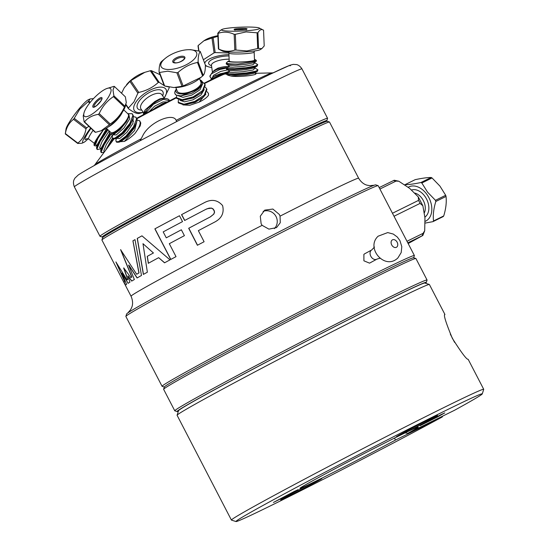 <?xml version="1.0" encoding="UTF-8"?>
<svg xmlns="http://www.w3.org/2000/svg" width="549" height="549" viewBox="0 0 549 549"><rect width="100%" height="100%" fill="white"/><g stroke="black" fill="none" stroke-linecap="round" stroke-linejoin="round"><path stroke-width="0.82" d="M380.711 258.449C380.237 258.126 378.92 258.387 376.751 259.217L369.552 263.149L363.912 260.816L363.891 254.345L364.563 253.864M414.378 255.532L378.172 185.686A142.088 2.93 152.6 0 0 378.117 185.644A142.088 2.93 152.6 0 0 296.803 224.788A142.088 2.93 152.6 0 0 160.322 296.316A142.088 2.93 152.6 0 0 125.872 316.396A142.088 2.93 152.6 0 0 125.872 316.464L162.079 386.311A142.088 2.93 -27.4 0 1 196.528 366.162A142.088 2.93 -27.4 0 1 334.224 294.024A142.088 2.93 -27.4 0 1 414.378 255.532A142.088 2.93 -27.4 0 1 414.378 255.601L413.678 257.79M261.132 223.779L260.288 216.203L264.714 210.137L272.867 209.045L279.338 214.46L280.045 216.155L280.278 222.688L276.552 227.595L268.921 229.132L262.12 225.337L261.132 223.779M274.39 228.617A10.541 10.225 57.9 0 0 263.129 211.372M294.264 491.43L298.128 489.653L290.846 493.729L273.423 502.459L294.264 491.43M440.929 414.66L444.793 412.882L437.512 416.959L420.095 425.681L440.929 414.66M315.407 481.528A23.188 0.48 -27.4 0 1 321.844 478.563A23.188 0.48 -27.4 0 1 309.711 485.357A23.188 0.48 -27.4 0 1 287.127 496.962A23.188 0.48 -27.4 0 1 280.676 499.906A23.188 0.48 -27.4 0 1 293.214 492.92A23.188 0.48 -27.4 0 1 315.407 481.528M431.095 418.386A23.188 0.48 -27.4 0 1 437.539 415.428A23.188 0.48 -27.4 0 1 425.4 422.222A23.188 0.48 -27.4 0 1 402.815 433.82A23.188 0.48 -27.4 0 1 396.371 436.764A23.188 0.48 -27.4 0 1 408.902 429.785A23.188 0.48 -27.4 0 1 431.095 418.386M140.112 140.757L168.207 125.982A119.744 2.471 152.6 0 1 290.119 65.832M140.084 140.77L141.189 138.767A99.856 2.059 152.6 0 0 119.058 150.68A99.856 2.059 152.6 0 0 94.888 164.721L94.188 165.592M273.148 72.832L272.036 72.893A99.856 2.059 152.6 0 0 176.174 120.375C173.004 112.154 149.17 122.249 142.767 135.685L141.189 138.767M404.977 184.697C408.84 184.677 414.152 183.956 420.918 182.522L431.13 177.485C427.266 177.505 421.955 178.226 415.188 179.66L405.004 184.684M435.467 200.323L445.678 195.286L439.934 186.097L432.042 177.958L421.831 182.995L427.582 192.184L435.467 200.323A23.614 16.395 63.7 0 1 435.824 201.469C433.635 208.641 432.866 215.146 433.518 220.979L443.729 215.935C445.918 208.764 446.687 202.265 446.035 196.432L435.824 201.469M443.729 215.935A23.614 16.395 63.7 0 1 443.167 216.608L432.955 221.652L425.317 223.059M408.264 187.23A19.057 13.231 63.7 0 1 426.168 193.433A19.057 13.231 63.7 0 1 425.228 221.316M433.518 220.979A23.614 16.395 63.7 0 1 432.955 221.652M445.678 195.286A23.614 16.395 63.7 0 1 446.035 196.432M431.13 177.485A23.614 16.395 63.7 0 1 432.042 177.958M420.918 182.522A23.614 16.395 63.7 0 1 421.831 182.995M379.908 189.041L396.007 181.095L398.787 181.211L394.209 180.23L379.167 187.614M407.804 242.85L422.84 235.466L408.161 243.543M394.017 216.251L420.095 203.384L422.867 205.786L424.953 217.823L424.706 230.745L423.087 233.332L406.987 241.279M398.787 181.211L409.629 188.362L418.276 196.913L418.537 200.385L392.46 213.252M322.215 123.086L322.167 122.997A121.219 2.498 152.6 0 0 253.789 155.834A121.219 2.498 152.6 0 0 136.317 217.377A121.219 2.498 152.6 0 0 106.931 234.567L106.973 234.656M202.588 75.995L197.468 62.476C190.304 63.904 183.819 67.239 178.013 72.468L183.133 85.987L200.996 77.347L202.588 75.995A23.614 9.607 -20.7 0 0 203.254 75.364C204.674 73.834 205.381 70.402 205.381 65.063L200.261 51.544C198.841 53.075 198.134 56.513 198.134 61.845L203.254 75.364M188.046 49.705A19.057 7.755 -20.7 0 0 165.352 58.297A19.057 7.755 -20.7 0 0 168.289 69.497A19.057 7.755 -20.7 0 0 193.461 59.855A19.057 7.755 -20.7 0 0 189.343 49.691A19.057 7.755 -20.7 0 0 188.046 49.705L190.585 49.65L199.788 51.215A23.614 9.607 -20.7 0 1 200.261 51.544M164.666 85.98L173.868 87.552L181.994 86.289L176.874 72.77L167.678 71.198L159.546 72.461L164.666 85.98A23.614 9.607 -20.7 0 1 164.192 85.651L159.073 72.132C159.066 66.827 159.773 63.396 161.193 61.831A23.614 9.607 -20.7 0 1 161.866 61.2L165.352 58.297M175.865 87.511L177.245 91.161A12.648 5.147 -20.7 0 0 182.09 93.255A12.648 5.147 -20.7 0 0 195.334 89.384A12.648 5.147 -20.7 0 0 200.9 82.199L199.52 78.555M175.227 87.538L176.407 87.49A19.057 7.755 -20.7 0 0 199.102 78.898L200.996 77.347M181.994 86.289A23.614 9.607 -20.7 0 0 183.133 85.987M176.874 72.77A23.614 9.607 -20.7 0 0 178.013 72.468M159.073 72.132A23.614 9.607 -20.7 0 0 159.546 72.461M197.468 62.476A23.614 9.607 -20.7 0 0 198.134 61.845M174.994 93.776L176.133 95.101A15.688 6.382 159.3 0 1 174.953 93.673A15.688 6.382 159.3 0 1 175.481 90.441L176.38 88.876A13.999 5.696 -20.7 0 0 190.201 92.328A13.999 5.696 -20.7 0 0 200.941 80.346L200.097 80.072M176.133 95.101L180.923 95.897L198.752 88.959L202.512 84.018L200.941 80.346M207.035 91.649L208.339 93.261L208.524 95.203C206.898 97.612 203.72 99.932 198.985 102.176L205.923 94.105M205.326 87.147L206.657 88.821L204.249 95.149L194.806 101.407L183.963 104.207L178.192 102.231L178.452 99.897M202.444 81.979L204.949 84.32L202.547 90.647L193.104 96.905L182.254 99.705L176.483 97.729L176.757 95.382M179.962 100.282L184.437 101.853L192.925 99.836L200.934 95.011L204.221 89.604M178.247 95.759L182.995 97.338L191.951 95.025L199.966 89.81L202.423 84.313M198.985 102.176L189.734 105.298L182.947 104.907M176.469 97.681L176.751 98.422L182.446 100.405L193.365 97.605L200.982 93.028L202.807 91.34L205.216 85.013L204.949 84.32M178.171 102.183L178.452 102.924L184.148 104.907L195.073 102.107L202.684 97.53L204.509 95.842L206.918 89.514L206.657 88.821M155.813 101.785L160.919 98.889L159.649 98.944L154.832 101.517L155.813 101.785L147.702 108.537L144.174 114.24L145.176 109.848L154.832 101.517M159.649 98.944L159.649 98.944A13.999 6.211 -34.2 0 1 163.808 98.401L165.661 98.518A15.688 6.959 145.8 0 0 160.205 99.369M143.296 112.353L139.357 113.43A23.614 10.479 -34.2 0 1 138.437 113.581C136.227 113.588 132.892 111.941 128.425 108.654L125.838 104.852M125.968 104.454L128.404 108.043L133.97 101.84L137.874 93.179L129.9 81.451L124.335 87.655L121.549 93.22M158.249 82.48L150.282 70.752L144.758 72.351L130.799 80.682L138.767 92.41C146.343 90.757 152.835 87.442 158.249 82.48A23.614 10.479 -34.2 0 1 159.169 82.323L164.165 85.575M165.324 86.166L169.037 87.037M160.04 74.691L151.201 70.595L159.169 82.323M169.181 87.25A23.614 10.479 -34.2 0 1 169.202 87.867L164.206 98.113M143.22 112.243A19.057 8.455 -34.2 0 1 135.733 102.347A19.057 8.455 -34.2 0 1 158.126 87.346A19.057 8.455 -34.2 0 1 164.522 97.461A19.057 8.455 -34.2 0 1 164.144 98.031M137.874 93.179A23.614 10.479 -34.2 0 1 138.767 92.41M126.545 84.683L127.334 83.777A19.057 8.455 -34.2 0 1 143.536 72.77L144.758 72.344M129.9 81.451A23.614 10.479 -34.2 0 1 130.799 80.682M150.282 70.752A23.614 10.479 -34.2 0 1 151.201 70.595M128.425 108.654A23.614 10.479 -34.2 0 1 128.404 108.043M169.36 100.309A15.688 6.959 145.8 0 0 169.298 100.213A15.688 6.959 145.8 0 0 165.661 98.518M143.564 115.228L143.385 113.684L145.176 109.848M166.374 102.498L163.677 103.205L155.628 107.59L153.576 109.224M153.102 109.477L162.525 103.603M147.702 108.537L155.25 101.922L160.919 98.889M145.011 113.787L153.384 104.283L163.355 99.348L169.641 100.79M157.597 107.096L163.334 104.084M109.354 124.753L98.333 114.336C92.225 115.393 87.627 117.911 84.546 121.892L95.567 132.309L101.133 130.765L109.354 124.753A23.614 6.753 -46.6 0 0 110.219 123.992C116.477 119.826 121.226 114.178 124.458 107.048L113.437 96.631C107.179 100.796 102.437 106.444 99.197 113.574L110.219 123.992M125.371 96.837L114.357 86.426L112.97 90.029L113.897 95.814L124.918 106.225L126.297 102.622L125.371 96.837M106.575 88.609A19.057 5.449 -46.6 0 0 84.162 112.325A19.057 5.449 -46.6 0 0 83.743 114.357A19.057 5.449 -46.6 0 0 97.029 110.335A19.057 5.449 -46.6 0 0 111.083 90.448A19.057 5.449 -46.6 0 0 106.575 88.609L113.938 86.365A23.614 6.753 -46.6 0 1 114.357 86.426M95.567 132.309A23.614 6.753 -46.6 0 1 95.155 132.254L84.134 121.837L83.208 116.052L84.162 112.325M106.369 128.267L110.809 132.46A12.648 3.617 -46.6 0 0 120.698 127.196A12.648 3.617 -46.6 0 0 128.569 115.338A12.648 3.617 -46.6 0 0 128.185 114.075L123.745 109.882M101.133 130.772L102.931 130.072A19.057 5.449 -46.6 0 0 125.35 106.348L125.996 104.365M84.134 121.837A23.614 6.753 -46.6 0 0 84.546 121.892M113.437 96.631A23.614 6.753 -46.6 0 0 113.897 95.814M124.458 107.048A23.614 6.753 -46.6 0 0 124.918 106.225M98.333 114.336A23.614 6.753 -46.6 0 0 99.197 113.574M109.56 131.286A13.999 4.001 -46.6 0 0 109.45 132.158L109.423 133.97L112.257 135.027L120.849 128.466L128.233 118.241L129.049 115.139L127.636 113.561M109.45 132.158A13.999 4.001 -46.6 0 0 116.889 130.978A13.999 4.001 -46.6 0 0 128.233 118.241M137.099 120.149L139.563 120.656L140.228 122.393C140.16 125.206 138.382 128.94 134.889 133.599C131.026 137.271 127.512 139.871 124.362 141.409L134.594 130.532L136.879 121.356M133.428 116.676L135.891 117.184L136.557 118.92L133.496 126.853L125.906 136.159L118.502 141.635L116.182 141.717L115.887 140.331L116.484 138.279M128.109 113.65L132.22 113.718L132.885 115.455L129.825 123.388L122.235 132.686L114.83 138.17L112.511 138.252L112.216 136.866L112.813 134.814M133.524 121.343L133.132 121.48M116.594 138.238L119.62 138.609L126.853 132.35L132.913 123.498L133.208 117.884M112.922 134.773L116.264 134.958L123.985 127.958L129.749 118.762L128.706 114.062M124.362 141.409L120.293 141.697M112.511 138.252L113.073 138.787L115.4 138.705L122.798 133.222L130.388 123.923L132.988 118.646L133.455 115.99L132.22 113.718M116.182 141.717L116.745 142.253L119.064 142.17L126.469 136.694L134.059 127.389L136.66 122.118L137.12 119.456L135.891 117.184M134.889 133.599L140.228 125.899L140.791 122.928L139.563 120.656M212.731 71.864L218.241 68.598L217.96 68.158L214.728 70.032L214.433 70.814L212.731 71.864L209.89 75.968L209.993 76.736L211.18 73.985L219.607 69.579L227.41 67.87M217.96 68.158L217.96 68.158A13.999 4.522 -7.9 0 1 229.221 66.319M198.704 50.913L198.011 45.938A23.614 7.624 -7.9 0 1 198.175 45.526L198.937 50.975M211.777 67.534A19.057 6.156 -7.9 0 1 208.943 66.951L205.367 65.77M203.37 59.759L214.062 52.855L211.989 38.025L203.871 40.804L198.175 45.526M217.905 36.309L213.108 37.737L215.174 52.574L228.878 52.992M208.943 66.951A19.057 6.156 -7.9 0 1 206.129 65.722A19.057 6.156 -7.9 0 1 205.381 65.063M204.777 63.478A19.057 6.156 -7.9 0 1 228.947 54.612M214.062 52.855A23.614 7.624 -7.9 0 1 215.174 52.574M203.871 40.798L205.189 39.988A19.057 6.156 -7.9 0 1 217.884 35.719M211.989 38.025A23.614 7.624 -7.9 0 1 213.108 37.737M228.171 67.39A15.688 5.065 172.1 0 0 216.512 69.641M212.422 72.077L214.728 70.032M229.331 71.885L220.19 73.751L213.918 76.483L211.763 78.164L210.631 79.996M215.627 75.426L229.441 71.349M214.46 70.794L218.241 68.598M211.317 78.672L209.993 76.736M211.235 79.701L211.866 78.926L220.293 74.513L228.103 72.811M88.19 138.725A19.057 2.656 -52.6 0 1 83.626 142.5L81.911 143.248L77.732 143.467L65.29 133.949L66.017 129.029A19.057 2.656 -52.6 0 1 78.974 108.956A19.057 2.656 -52.6 0 1 88.478 99.671L90.194 98.923L88.684 101.105L90.256 102.306M85.98 128.843L73.539 119.318C69.092 122.722 66.367 127.471 65.365 133.579L77.814 143.097C82.254 139.7 84.978 134.944 85.98 128.843A23.614 3.294 -52.6 0 1 86.667 127.883L88.849 126.291M89.727 102.958L88.073 101.695L79.845 109.031L74.218 118.364L86.667 127.883M93.502 98.607L90.194 98.923M83.626 142.5A19.057 2.656 -52.6 0 1 90.619 127.965M88.073 101.695A23.614 3.294 -52.6 0 1 88.684 101.105M73.539 119.318A23.614 3.294 -52.6 0 1 74.218 118.364M65.29 133.949A23.614 3.294 -52.6 0 1 65.365 133.579M77.732 143.467A23.614 3.294 -52.6 0 1 77.814 143.097M96.905 145.615L96.603 145.382L97.036 145.252L95.437 145.945L94.167 145.554L99.451 134.91L103.507 129.832M94.167 145.554L94.057 144.662A13.999 1.949 -52.6 0 1 99.451 134.91M113.204 138.883L107.583 147.633M109.642 134.903L103.672 144.064L100.693 150.934L100.947 152.231L101.592 152.718L101.297 151.709L104.31 144.552L110.322 135.342M107.384 129.228L99.527 140.894L96.549 147.763L96.802 149.06L97.448 149.548L97.152 148.539L100.165 141.381L107.975 129.784M105.456 150.508L112.442 138.183M100.693 150.934L101.064 148.354L109.429 133.448M96.549 147.763L96.919 145.183L106.623 128.514M101.05 148.786L97.448 149.548M104.324 152.025L101.592 152.718M226.95 62.998L226.27 63.032L227.959 61.364L229.208 60.898M227.959 61.364L227.959 61.364A13.999 1.434 -2.3 0 0 243.399 62.003A13.999 1.434 -2.3 0 0 255.759 59.923A13.999 1.434 -2.3 0 0 254.468 59.512M263.561 30.229C261.599 28.85 259.718 29.673 257.913 32.693L258.552 48.422L261.852 48.621L264.206 45.958L263.561 30.229L259.286 28.013A19.057 1.949 -2.3 0 0 235.487 27.45A19.057 1.949 -2.3 0 0 221.817 29.543A19.057 1.949 -2.3 0 0 245.643 30.806A19.057 1.949 -2.3 0 0 259.286 28.013M261.852 48.621L260.171 49.664A19.057 1.949 -2.3 0 1 246.501 51.757A19.057 1.949 -2.3 0 1 222.702 51.194L218.427 48.978L217.781 33.249L220.135 30.586L221.817 29.543M234.814 50.055L234.169 34.326C228.755 31.815 223.402 31.485 218.104 33.359L218.749 49.081C224.164 51.599 229.516 51.922 234.814 50.055A23.614 2.416 -2.3 0 0 235.988 50.041L246.913 50.94L257.701 48.545L257.062 32.816L246.137 31.917L235.343 34.312L235.988 50.041M229.214 61.159A12.648 1.297 -2.3 0 0 245.225 61.756A12.648 1.297 -2.3 0 0 254.489 60.122L254.166 52.08A12.648 1.297 177.7 0 1 244.895 53.706A12.648 1.297 177.7 0 1 228.885 53.109L229.214 61.159M257.701 48.545A23.614 2.416 -2.3 0 0 258.552 48.422M257.062 32.816A23.614 2.416 -2.3 0 0 257.913 32.693M234.169 34.326A23.614 2.416 -2.3 0 0 235.343 34.312M226.257 63.094L226.298 64.055L226.854 64.233L238.088 64.027A15.688 1.606 177.7 0 1 226.27 63.032M238.088 64.027L256.191 61.33L256.445 60.548L255.759 59.923M255.333 73.305L256.191 73.738L255.381 74.355L255.299 72.612M255.086 67.376L254.983 67.98L257.927 69.819L255.909 71.137L246.48 72.928L234.601 73.916L226.689 73.717L229.002 72.242L233.016 72.427L243.523 71.658L253.137 69.97L255.107 68.049M254.908 62.833L257.714 64.583L255.697 65.901L246.268 67.692L234.389 68.68L226.476 68.481L228.796 67.005L232.803 67.191L243.317 66.422L252.924 64.734L254.894 62.812L254.873 62.133M255.381 74.355C252.416 75.673 236.516 77.292 230.69 75.954L228.171 75.309M226.476 68.481L226.511 69.291L227.066 69.469L234.423 69.49L246.302 68.501L255.724 66.71L257.193 66.079L257.714 64.583M226.689 73.717L226.723 74.527L227.279 74.705L234.636 74.726L246.515 73.738L255.944 71.946L257.412 71.315L257.927 69.819M325.564 121.713A126.49 2.608 152.6 0 0 326.847 120.636A126.49 2.608 152.6 0 0 256.568 154.29A126.49 2.608 152.6 0 0 132.92 219.058A126.49 2.608 152.6 0 0 102.299 237.031A126.49 2.608 152.6 0 0 103.919 236.598M102.299 237.031L100.028 236.31A128.178 2.642 -27.4 0 1 99.98 236.269A128.178 2.642 -27.4 0 1 131.053 218.097A128.178 2.642 -27.4 0 1 255.264 153.02A128.178 2.642 -27.4 0 1 327.568 118.303A128.178 2.642 -27.4 0 1 327.568 118.358L326.847 120.636M176.174 120.375L176.579 121.617M208.448 93.563L208.524 95.203M427.06 280.011L415.929 258.531A142.088 2.93 152.6 0 0 415.874 258.49A142.088 2.93 152.6 0 0 334.561 297.633A142.088 2.93 152.6 0 0 198.079 369.161A142.088 2.93 152.6 0 0 163.629 389.241A142.088 2.93 152.6 0 0 163.629 389.31L174.767 410.789A142.088 2.93 -27.4 0 1 209.217 390.641A142.088 2.93 -27.4 0 1 346.906 318.502A142.088 2.93 -27.4 0 1 427.06 280.011A142.088 2.93 -27.4 0 1 427.067 280.079L426.34 282.351A140.4 2.896 152.6 0 0 348.334 319.71A140.4 2.896 152.6 0 0 211.077 391.602A140.4 2.896 152.6 0 0 177.094 411.551A140.4 2.896 152.6 0 0 178.343 411.27M177.094 411.551L174.822 410.83A142.088 2.93 -27.4 0 1 174.767 410.789M177.094 415.209L178.535 410.666A138.719 2.862 -27.4 0 1 253.514 368.894A138.719 2.862 -27.4 0 1 386.276 300.735A138.719 2.862 -27.4 0 1 424.789 283.023L429.339 284.457A142.088 2.93 152.6 0 0 389.886 302.609A142.088 2.93 152.6 0 0 253.892 372.421A142.088 2.93 152.6 0 0 177.094 415.209A142.088 2.93 152.6 0 0 177.094 415.277L231.41 520.068A142.088 2.93 -27.4 0 1 307.015 477.843A142.088 2.93 -27.4 0 1 444.203 407.399A142.088 2.93 -27.4 0 1 483.71 389.289A142.088 2.93 -27.4 0 1 483.71 389.358L482.269 393.901A138.719 2.862 152.6 0 0 443.695 411.51A138.719 2.862 152.6 0 0 308.607 480.903A138.719 2.862 152.6 0 0 236.008 521.55A138.719 2.862 152.6 0 0 274.527 503.838A138.719 2.862 152.6 0 0 442.226 416.993L395.438 440.078L394.559 438.075M425.393 283.209A140.4 2.896 152.6 0 0 426.34 282.351M415.874 258.49L413.603 257.769A140.4 2.896 152.6 0 0 333.25 296.446A140.4 2.896 152.6 0 0 198.395 367.123A140.4 2.896 152.6 0 0 164.35 386.97L163.629 389.241M395.438 440.078A66.614 1.373 -27.4 0 1 318.489 479.84A66.614 1.373 -27.4 0 1 299.967 488.301A66.614 1.373 -27.4 0 1 335.974 468.235A66.614 1.373 -27.4 0 1 399.734 435.508A66.614 1.373 -27.4 0 1 418.228 426.998A66.614 1.373 -27.4 0 1 407.777 433.339L454.565 410.254A138.719 2.862 152.6 0 0 482.269 393.901M405.087 432.88L407.777 433.339M483.71 389.289L468.187 359.348A142.088 2.93 152.6 0 0 468.125 359.307C466.732 359.719 461.469 352.726 452.349 338.342C445.857 322.64 443.359 314.659 444.848 314.399A142.088 2.93 -27.4 0 1 444.91 314.44A142.088 2.93 -27.4 0 1 444.731 314.749M454.565 342.35L450.297 334.108M442.7 416.108L442.226 416.993M141.971 235.844A128.006 2.635 152.6 0 0 137.346 238.369L143.474 274.37M153.439 252.986L142.987 243.681L153.439 252.986A128.006 2.635 152.6 0 0 147.331 256.314L148.429 263.252M137.346 238.369L137.236 238.424A128.178 2.642 -27.4 0 1 140.626 236.571A128.178 2.642 -27.4 0 1 141.965 235.837L170.005 259.862L164.528 262.82L158.654 257.666L164.638 262.765M142.987 243.681L147.365 272.201A128.178 2.642 152.6 0 0 143.364 274.425L137.236 238.424M147.331 256.314L147.228 256.369A128.178 2.642 -27.4 0 1 150.083 254.805A128.178 2.642 -27.4 0 1 153.329 253.034M148.305 263.122L147.228 256.369M158.654 257.666A128.178 2.642 152.6 0 0 153.123 260.672A128.178 2.642 152.6 0 0 148.319 263.307L148.196 263.197M181.65 214.597L181.527 214.652A128.178 2.642 -27.4 0 1 204.763 202.451L204.901 202.382A128.006 2.635 152.6 0 0 181.65 214.597L184.766 220.423M207.474 208.627L205.868 209.334L209.114 208.133L211.585 208.098L213.142 208.949L214.33 210.857L214.535 212.36L213.815 214.117L210.397 216.869A128.006 2.635 152.6 0 0 188.808 228.212L197.516 245.204M204.901 202.382L204.763 202.451C211.736 198.916 217.679 199.96 222.585 205.566C224.342 212.792 221.775 218.262 214.885 221.974A128.178 2.642 152.6 0 0 198.354 230.649L204.098 241.732A128.178 2.642 152.6 0 0 197.4 245.266L188.684 228.274A128.178 2.642 -27.4 0 1 210.26 216.93L213.671 214.185L214.391 212.429L214.192 210.926L212.998 209.018L211.447 208.167L207.337 208.695M205.868 209.334A128.178 2.642 152.6 0 0 184.649 220.485L181.527 214.652M154.976 228.803L154.866 228.858A128.178 2.642 -27.4 0 1 179.475 215.743A128.006 2.635 152.6 0 0 154.976 228.803L170.842 259.409M181.369 229.791A128.006 2.635 152.6 0 0 166.381 237.779L166.272 237.834A128.178 2.642 -27.4 0 1 181.362 229.791L184.409 235.658A128.178 2.642 152.6 0 0 169.312 243.701L176.016 256.637A128.178 2.642 152.6 0 0 170.739 259.471L154.866 228.858M179.475 215.743L182.522 221.611A128.178 2.642 152.6 0 0 163.19 231.891L166.272 237.834M132.988 240.908L139.014 272.922A128.006 2.635 152.6 0 0 136.776 274.191L136.66 274.246A128.178 2.642 -27.4 0 1 138.904 272.977L132.913 240.798A128.178 2.642 -27.4 0 1 135.013 239.645A128.006 2.635 152.6 0 0 133.023 240.743L132.995 240.929M120.711 249.623L131.87 277.012A128.006 2.635 152.6 0 0 130.978 277.54L130.854 277.595A128.178 2.642 -27.4 0 1 131.753 277.073L120.602 249.678L136.66 274.246M123.813 267.885L127.855 279.414A128.006 2.635 152.6 0 0 127.169 279.832L127.045 279.894A128.178 2.642 -27.4 0 1 127.732 279.468L123.669 268.084M116.052 262.051L124.767 281.431A128.006 2.635 152.6 0 0 124.06 282.035L125.591 285.171M128.02 283.126L121.919 273.127L128.157 283.27M128.102 275.996L131.808 281.04M128.891 265.153L137.181 277.918M135.013 239.645L141.498 275.468A128.178 2.642 152.6 0 0 137.072 277.979L128.775 265.215M128.603 265.133L134.354 279.537A128.178 2.642 152.6 0 0 131.691 281.102L127.986 276.058M127.862 275.996L129.941 282.152A128.178 2.642 152.6 0 0 128.034 283.339L127.896 283.188M121.679 273.1L126.593 284.293A128.178 2.642 152.6 0 0 125.447 285.24L123.916 282.104A128.178 2.642 -27.4 0 1 124.63 281.5L115.908 261.962L127.045 279.894M123.813 268.001L130.854 277.595M125.872 316.396L126.641 313.966A140.283 2.889 -27.4 0 1 127.992 312.82A140.283 2.889 -27.4 0 1 160.658 294.14A140.283 2.889 -27.4 0 1 287.285 227.657A140.283 2.889 -27.4 0 1 373.972 185.315A140.283 2.889 -27.4 0 1 375.681 184.876L378.117 185.644M164.323 387.045L162.133 386.352A142.088 2.93 -27.4 0 1 162.079 386.311M101.915 239.954L102.636 237.683A126.49 2.608 -27.4 0 1 133.304 219.806A126.49 2.608 -27.4 0 1 254.798 156.136A126.49 2.608 -27.4 0 1 327.19 121.288L329.462 122.008A128.178 2.642 152.6 0 0 256.108 157.316A128.178 2.642 152.6 0 0 132.995 221.837A128.178 2.642 152.6 0 0 101.915 239.954A128.178 2.642 152.6 0 0 101.915 240.016L131.046 296.213C133.881 302.76 131.938 306.884 131.76 307.316L130.669 309.622L127.828 312.937M280.045 216.155A128.178 2.642 152.6 0 1 358.641 178.24L329.51 122.043A128.178 2.642 152.6 0 0 329.462 122.008M236.008 521.55L231.465 520.109A142.088 2.93 -27.4 0 1 231.41 520.068M444.91 314.44L429.393 284.499A142.088 2.93 152.6 0 0 429.339 284.457M245.005 29.426A5.648 0.576 -2.3 0 0 239.096 29.468A5.648 0.576 -2.3 0 0 236.173 29.783M242.294 29.701A6.492 0.666 177.7 0 1 234.313 29.557A6.492 0.666 177.7 0 1 238.836 28.555A6.492 0.666 177.7 0 1 246.817 28.699A6.492 0.666 177.7 0 1 242.294 29.701M101.819 98.799A5.648 1.613 -46.6 0 0 97.365 101.304A5.648 1.613 -46.6 0 0 93.948 106.499A5.648 1.613 -46.6 0 0 94.064 107M92.754 106.472A6.492 1.853 133.4 0 1 97.544 99.698A6.492 1.853 133.4 0 1 102.073 98.326A6.492 1.853 133.4 0 1 97.283 105.106A6.492 1.853 133.4 0 1 92.754 106.472M184.375 58.311A5.648 2.299 -20.7 0 0 182.206 57.377A5.648 2.299 -20.7 0 0 176.291 59.107A5.648 2.299 -20.7 0 0 173.807 62.312L175.515 62.84C180.779 63.149 186.132 57.467 184.375 58.311M175.227 62.963A6.492 2.642 159.3 0 1 173.827 59.505A6.492 2.642 159.3 0 1 182.405 56.218A6.492 2.642 159.3 0 1 183.805 59.683A6.492 2.642 159.3 0 1 175.227 62.963M411.537 190.002A15.18 10.541 63.7 0 1 424.356 195.588A15.18 10.541 63.7 0 1 424.885 217.095M424.391 212.765A12.648 8.784 -116.3 0 0 421.543 197.798A12.648 8.784 -116.3 0 0 414.941 193.104M418.537 200.385A34.992 24.3 63.7 0 1 419.34 201.874A34.992 24.3 63.7 0 1 420.095 203.384M423.087 233.332A34.992 24.3 63.7 0 1 422.085 235.809M393.448 180.566A34.992 24.3 63.7 0 1 396.007 181.095M184.148 104.907L195.149 102.375L202.684 97.53M182.446 100.405L193.447 97.873L200.982 93.028M180.923 95.897L191.738 93.371L198.752 88.959M141.759 110.088A15.18 6.739 -34.2 0 1 138.664 101.846A15.18 6.739 -34.2 0 1 155.237 90.166A15.18 6.739 -34.2 0 1 162.682 95.876M164.425 98.443L161.866 94.668A12.648 5.614 145.8 0 0 152.574 94.73A12.648 5.614 145.8 0 0 141.848 103.397A12.648 5.614 145.8 0 0 140.935 108.887L143.612 112.826M149.211 111.543L154.619 106.163L163.053 101.894L167.342 101.99M122.338 112.188A12.648 3.617 133.4 0 1 108.592 126.73M118.989 142.205L121.233 141.333L127.457 136.605L133.846 128.631L136.66 122.118M115.317 138.732L117.561 137.868L123.793 133.139L130.175 125.158L132.988 118.646M112.257 135.027L113.89 134.395L120.121 129.667L126.51 121.693L128.699 117.095M211.516 65.66A15.18 4.9 -7.9 0 1 209.697 64.809A15.18 4.9 -7.9 0 1 212.93 59.107A15.18 4.9 -7.9 0 1 229.002 55.943M229.132 59.203A12.648 4.083 172.1 0 0 211.468 65.345L212.408 72.091M212.47 77.512L213.492 75.288L220.643 71.445L227.602 69.888M87.14 138.554A15.18 2.114 -52.6 0 1 91.017 128.342M93.117 130.326A12.648 1.764 127.4 0 0 88.643 138.993L86.783 138.636M104.488 151.798L103.802 150.79L106.286 144.648L112.737 134.841M100.796 148.559L99.657 147.619L102.141 141.477L109.169 130.916M96.651 145.389L95.512 144.449L97.997 138.307L103.205 130.182M230.69 75.954L245.945 74.877L253.961 73.25L257.412 71.315M229.002 72.242L228.933 70.574L235.631 70.574L245.732 69.641L253.748 68.014L257.193 66.079M228.789 67.005L228.72 65.331L235.418 65.338L245.513 64.398L253.535 62.778L256.191 61.33M168.008 126.085C207 105.717 248.58 84.635 271.199 73.765L289.762 65.317L293.159 64.377L296.433 64.556C296.055 64.535 299.116 64.535 301.964 68.9A128.178 2.642 152.6 0 0 229.654 103.617A128.178 2.642 152.6 0 0 105.449 168.694A128.178 2.642 152.6 0 0 74.369 186.873L99.98 236.269M137.003 118.659A57.247 1.18 -27.4 0 1 176.504 97.784M204.523 83.53A57.247 1.18 -27.4 0 1 224.699 74.074L226.703 74.026M138.238 117.459A54.941 1.132 -27.4 0 1 176.366 97.31L136.831 118.22M204.214 83.16A54.941 1.132 -27.4 0 1 222.036 75.096M262.12 225.337A128.178 2.642 152.6 0 0 162.12 278.034A128.178 2.642 152.6 0 0 131.046 296.213M376.751 259.217A5.27 3.788 -118.6 0 1 371.172 256.857A5.27 3.788 -118.6 0 1 371.097 250.419A5.27 3.788 -118.6 0 1 371.707 249.967L364.509 253.892M396.934 246.906A4.214 3.033 -118.6 0 1 392.219 245.726A4.214 3.033 -118.6 0 1 391.917 240.229A4.214 3.033 -118.6 0 1 396.639 241.409A4.214 3.033 -118.6 0 1 396.934 246.906M246.247 29.735L246.556 29.097L242.274 29.694L234.595 29.591L234.958 30.195M94.119 107.062L96.72 105.518C100.707 101.332 102.409 99.108 101.819 98.841L101.881 98.847M418.276 196.913L422.867 205.786M424.706 230.745L422.84 235.466M163.677 103.205L162.504 103.61M128.638 117.294L128.754 116.923M213.918 76.483L215.682 75.385M254.166 52.08L254.379 50.988M228.212 75.33L226.785 74.589M228.933 70.574L226.572 69.352M228.72 65.331L226.353 64.116M140.215 140.702L106.849 158.606C91.813 166.8 82.288 172.256 78.267 174.98L74.884 178.178L73.998 179.873C74.232 179.496 72.441 181.98 74.369 186.873M301.964 68.9L327.568 118.303M204.207 83.16L221.679 74.842L224.699 74.074M255.367 73.312L272.036 72.893M358.641 178.24C362.354 184.334 366.842 185.123 367.302 185.226L369.813 185.658L374.157 185.246M374.493 247.057L371.707 249.967M397.874 257.955C384.904 270.698 365.284 247.99 378.131 236.194L387.731 232.577L393.262 234.052L397.277 237.003L399.912 240.565L401.806 246.679L401.189 252.581L397.874 257.955M113.966 139.055L94.888 164.721M228.583 52.038L228.885 53.109M94.346 143.358L88.643 138.993"/></g></svg>
